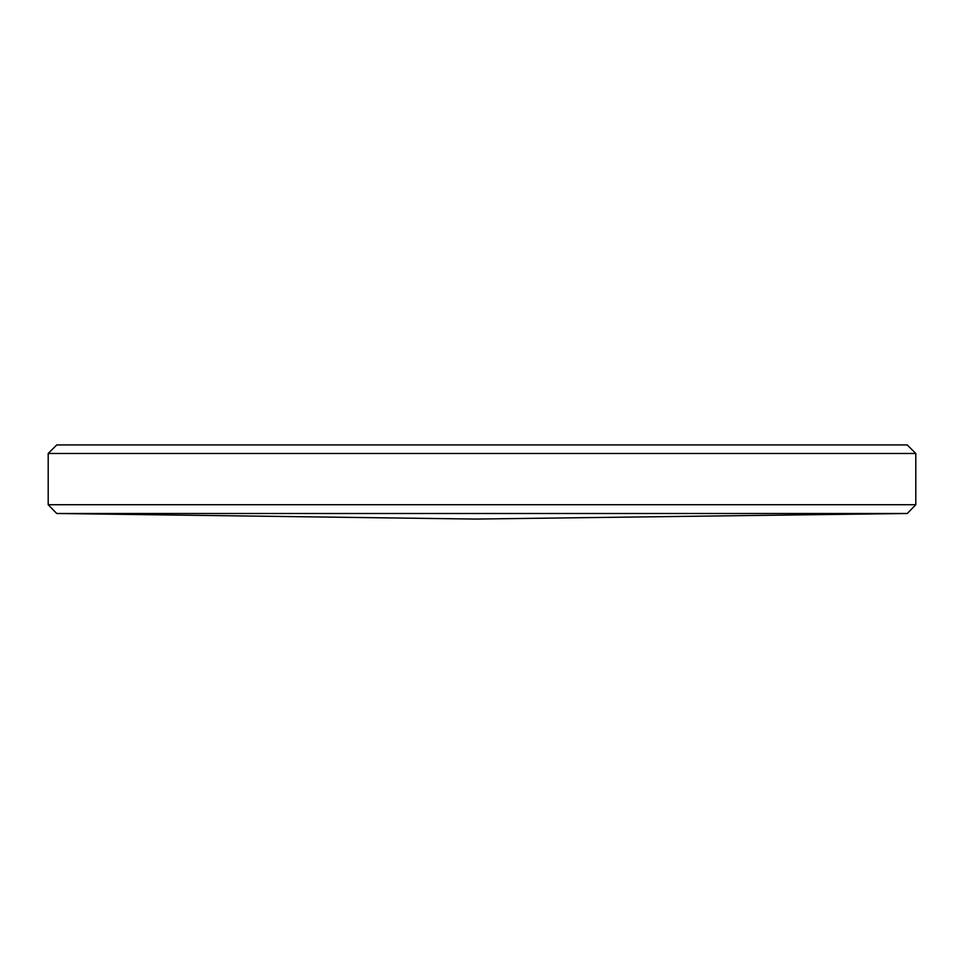 <?xml version="1.0" encoding="UTF-8"?>
<svg xmlns="http://www.w3.org/2000/svg" width="964" height="964" viewBox="0 0 964 964"><rect width="100%" height="100%" fill="white"/><g stroke="black" fill="none" stroke-linecap="round" stroke-linejoin="round"><path stroke-width="0.72" stroke-dasharray="4.82 3.62" d="M56.731 513.487L907.269 513.487M915.8 504.714L48.2 504.714M907.257 444.934L56.743 444.934M48.2 453.478L915.8 453.478M475.421 519.066L488.579 519.066"/><path stroke-width="1.45" d="M907.269 513.487L56.731 513.487L475.421 519.066L907.269 513.487L915.8 504.714L915.8 453.478L48.2 453.478L48.2 504.714L915.8 504.714M48.2 453.478L56.743 444.934L907.257 444.934L915.8 453.478M56.731 513.487L48.2 504.714"/></g></svg>
